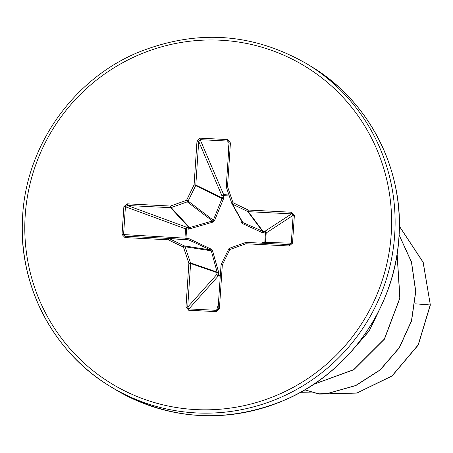 <?xml version="1.0" encoding="UTF-8"?>
<svg xmlns="http://www.w3.org/2000/svg" width="453" height="453" viewBox="0 0 453 453"><rect width="100%" height="100%" fill="white"/><g stroke="black" fill="none" stroke-linecap="round" stroke-linejoin="round"><path stroke-width="0.68" d="M229.292 195.962L223.68 195.622L223.516 198.788L214.558 220.566L212.791 222.157L188.584 229.144L186.596 228.924L186.993 227.372L189.631 227.587L212.463 220.973L213.323 220.198L221.998 198.527L222.004 195.934A1.523 1.302 156.9 0 1 223.663 194.66L228.958 194.988M216.296 311.641L216.54 310.333L218.142 308.669L219.416 308.623L216.296 311.641L188.68 310.226L185.979 306.908L188.878 263.267L183.442 247.134L168.222 239.79L124.977 237.576L122.033 234.473L123.884 206.602L125.424 206.766L185.577 228.856L186.596 228.924L185.968 238.346L184.96 238.159L185.577 228.856A1.523 1.268 110.2 0 1 186.993 227.372L127.344 205.475L125.424 206.766L123.573 234.637L125.305 236.206L168.544 238.42A1.523 1.495 94 0 1 168.573 238.42L168.573 238.42A1.523 1.495 94 0 1 169.111 238.561L184.331 245.905A1.523 1.484 98.8 0 1 185.084 246.766L190.52 262.899L217.112 272.111L211.291 250.82L210.537 249.96L188.81 239.943L168.573 238.42A1.523 1.523 0 0 0 168.544 238.42L168.222 239.79A1.523 0.289 -64.2 0 1 169.111 238.561L188.81 239.943L189.173 238.754L211.002 249.054L212.553 250.809L218.64 272.247L218.397 275.203L220.362 275.282M262.015 243.204A1.523 0.634 69.2 0 0 261.959 242.48L264.818 242.383L265.447 232.961L262.598 232.774L242.757 223.691L241.206 221.93L242.021 221.67M186.115 239.648L185.968 238.346L189.173 238.754M415.056 303.816L430.225 304.954L418.176 344.903L392.1 375.809L357.128 392.932L319.676 394.082M319.325 394.014L304.818 389.852M399.365 226.257L423.125 262.332L430.35 305.028L418.249 345.067L392.072 376.001L356.981 393.074L319.45 394.087M319.099 394.019L304.79 389.869M123.884 206.602L127.219 203.827L170.464 206.041L186.557 200.3L194.088 184.83L196.987 141.183L200.107 138.165L227.723 139.581L230.424 142.899L227.525 186.54L232.961 202.672L248.182 210.022L291.426 212.231L294.371 215.334L292.519 243.204L289.184 245.979L245.945 243.765L229.852 249.512L222.315 264.977L219.416 308.623M299.858 392.666L328.187 393.295L355.73 385.492L380.118 369.869L399.246 347.711L411.454 320.837L415.65 291.472L411.432 262.049L399.099 234.999M313.776 384.252L353.714 369.631L384.337 339.076L399.806 298.108L397.088 254.167M351.834 350.922L369.229 330.735L380.939 306.579M430.35 305.028L423.215 262.327L399.365 226.211M299.784 392.706L328.159 393.391L355.764 385.605L380.203 369.976L399.37 347.785L411.59 320.86L415.775 291.438L411.511 261.97L399.104 234.892M313.606 384.365L353.714 369.784L384.461 339.15L399.954 298.023L397.122 253.935M351.115 351.743L369.354 330.803L381.42 305.549M242.049 221.664L242.802 222.525L263.051 231.392A1.523 0.742 -91.1 0 1 263.674 232.989M220.305 276.087L218.261 276.007A1.523 1.41 41.7 0 1 216.789 274.49L217.112 272.111A1.523 0.663 165.4 0 0 218.64 272.247M185.979 306.908L187.701 307.123L188.924 308.923L216.54 310.333L218.42 304.518M221.047 265.016A1.523 1.512 135.4 0 1 221.2 264.467A1.523 1.523 0 0 0 221.041 265.028L218.035 309.201L221.041 265.028L222.315 264.977L221.194 264.461L228.731 248.997A1.523 1.518 106.3 0 1 229.575 248.233M228.731 248.997L229.852 249.512L229.586 248.227L245.679 242.48L245.945 243.765L246.268 242.395A1.523 1.523 0 0 0 245.679 242.48L245.69 242.48A1.523 1.506 94.3 0 1 246.268 242.395L289.507 244.609L289.184 245.979M289.512 244.609L291.285 243.227L293.136 215.356L291.551 213.878L248.306 211.664L263.051 231.392L264.824 231.358A1.523 1.461 -123.2 0 1 266.183 232.984L265.566 242.281A1.523 1.484 -87.9 0 1 264.994 243.352M248.306 211.664A1.523 1.484 143.2 0 1 247.746 211.523A1.523 0.289 -64.2 0 1 248.182 210.022L248.306 211.664M262.598 232.774A1.523 0.73 113.6 0 0 262.542 231.324L247.746 211.523L232.519 204.173A1.523 1.495 150.7 0 1 231.766 203.318L232.961 202.672A1.523 0.289 -64.2 0 0 232.519 204.173L242.802 222.525A1.523 0.527 114.7 0 1 242.757 223.691M231.76 203.301L226.33 187.174L231.766 203.312A1.523 1.523 0 0 0 231.879 203.567L242.174 221.942M226.33 187.174L227.525 186.54L226.251 186.591A1.523 1.523 0 0 0 226.33 187.174A1.523 1.512 146.5 0 1 226.257 186.602L229.156 142.961L227.785 141.07L227.723 139.581M228.657 150.356L227.785 141.07L200.169 139.66L198.708 141.398L195.809 185.039L222.049 197.904A1.523 0.374 -1.3 0 1 223.725 197.593M212.791 222.157L212.463 220.973L187.259 201.857L186.557 200.3L188.12 201.081A1.523 1.461 127.2 0 1 187.259 201.857L171.166 207.599A1.523 1.472 137.3 0 1 170.588 207.689L127.344 205.475L127.219 203.827M185.877 239.631A1.523 1.291 93.3 0 1 184.96 238.159L122.033 234.473M124.977 237.576L125.288 236.2L168.544 238.42M291.426 212.231L291.551 213.878L264.824 231.358A1.523 0.742 -91.1 0 1 265.447 232.961L266.183 232.984L293.136 215.356L294.371 215.334M264.518 243.329A1.523 0.753 92.9 0 0 264.818 242.383L292.519 243.204M262.751 243.238A1.523 0.753 92.9 0 0 263.051 242.298M200.107 138.165L200.169 139.66L223.663 194.66L223.68 195.622A1.523 0.374 -1.3 0 0 222.004 195.934L198.708 141.398L196.987 141.183M223.516 198.788A1.523 0.419 21 0 0 221.998 198.527L195.656 185.611L188.12 201.081L213.323 220.198L214.558 220.566M189.818 229.048L189.631 227.587L171.166 207.599L170.464 206.041L170.588 207.689L188.98 227.599L188.584 229.144M218.691 273.374A1.523 0.629 -170.8 0 1 217.083 272.661L190.6 263.482L187.701 307.123L216.789 274.49A1.523 0.629 -170.7 0 0 218.397 275.203L218.261 276.007L188.924 308.923L188.68 310.226M211.002 249.054L210.537 249.96L184.331 245.905A1.523 0.289 -64.2 0 0 183.442 247.134L185.084 246.766L211.291 250.82A1.523 0.459 163.4 0 0 212.553 250.809M187.967 238.454L188.165 239.796L168.601 238.42M188.878 263.267L190.52 262.899A1.523 1.472 109.1 0 1 190.6 263.482L188.878 263.267M194.088 184.83L195.656 185.611A1.523 1.467 116.1 0 0 195.809 185.039L194.088 184.83M226.251 186.591L229.15 142.95L230.424 142.899M394.699 234.728A188.895 185.481 -58.4 0 0 307.536 64.235C252.655 32.486 195.543 28.811 136.2 53.205C72.333 80.606 26.54 146.115 22.65 215.634C17.48 283.47 52.367 351.664 109.853 386.171A188.895 185.481 -58.4 0 0 394.699 234.728M391.205 234.269A185.849 182.491 -58.4 0 0 220.469 40.209A185.849 182.491 -58.4 0 0 25.198 215.537A185.849 182.491 -58.4 0 0 195.934 409.597A185.849 182.491 -58.4 0 0 391.205 234.269M311.755 66.829C369.235 101.336 404.127 169.53 398.957 237.366C395.067 306.885 349.269 372.394 285.401 399.795C226.064 424.189 168.952 420.514 114.071 388.765A188.895 185.481 -58.4 0 0 398.917 237.315A188.895 185.481 -58.4 0 0 311.755 66.829L307.536 64.235M22.69 215.685A188.895 185.481 -58.4 0 0 109.853 386.171L114.071 388.765M221.194 264.461L228.725 248.991A1.523 1.523 0 0 1 229.586 248.227L245.668 242.491M246.268 242.395L289.507 244.609"/></g></svg>

